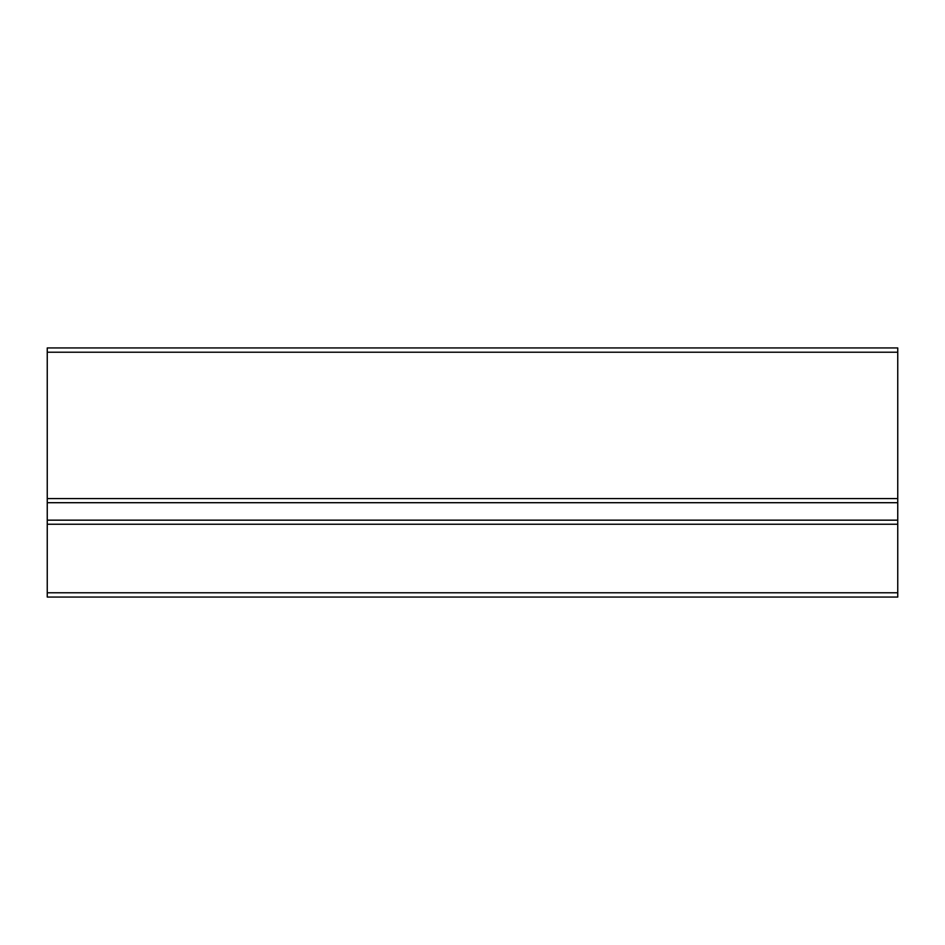 <?xml version="1.0" encoding="UTF-8"?>
<svg xmlns="http://www.w3.org/2000/svg" width="945" height="945" viewBox="0 0 945 945"><rect width="100%" height="100%" fill="white"/><g stroke="black" fill="none" stroke-linecap="round" stroke-linejoin="round"><path stroke-width="1.42" d="M897.75 352.225L897.75 597.063L47.25 597.063L47.25 347.937L897.75 347.937L897.75 352.225L47.25 352.225M897.75 592.775L47.25 592.775M897.75 524.239L47.25 524.239M897.75 520.163L47.25 520.163M897.75 502.705L47.25 502.705M897.75 498.582L47.25 498.582"/></g></svg>
